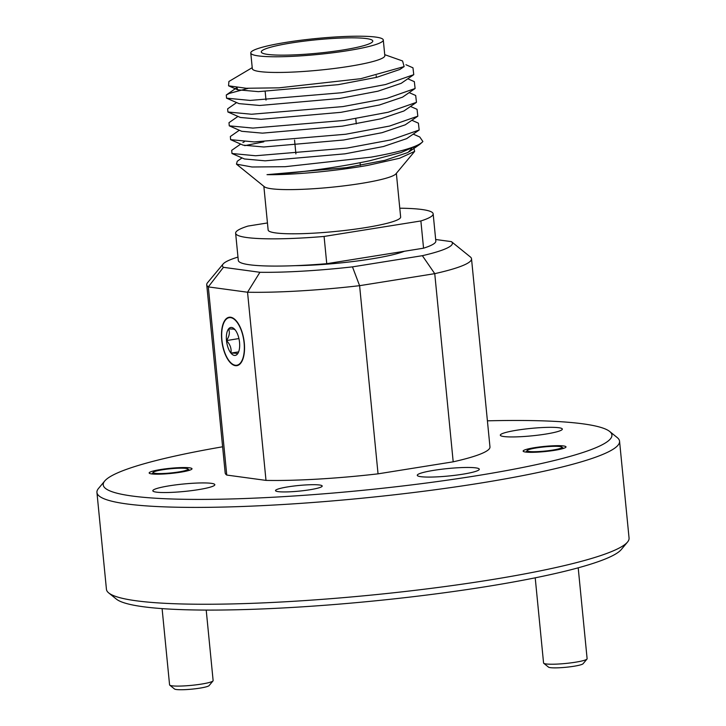 <?xml version="1.0" encoding="UTF-8"?>
<svg xmlns="http://www.w3.org/2000/svg" width="726" height="726" viewBox="0 0 726 726"><rect width="100%" height="100%" fill="white"/><g stroke="black" fill="none" stroke-linecap="round" stroke-linejoin="round"><path stroke-width="1.09" d="M244.299 342.99A24.502 10.999 -99.1 0 0 229.144 317.253A24.502 10.999 -99.1 0 0 221.729 339.913A24.502 10.999 -99.1 0 0 236.885 365.65A24.502 10.999 -99.1 0 0 244.299 342.99M222.619 446.789A255.561 30.746 -5.6 0 0 104.744 480.984A255.561 30.746 -5.6 0 0 214.016 499.307A255.561 30.746 -5.6 0 0 475.285 475.947A255.561 30.746 -5.6 0 0 609.677 431.471A255.561 30.746 -5.6 0 0 487.409 420.826M609.677 431.471L617.263 437.606A262.567 31.59 174.4 0 1 619.559 441.226A262.567 31.59 174.4 0 1 479.187 483.298A262.567 31.59 174.4 0 1 96.939 492.473A262.567 31.59 174.4 0 1 98.491 488.471L104.744 480.984M627.509 542.077L621.256 549.573A255.561 30.746 174.4 0 1 486.139 586.626A255.561 30.746 174.4 0 1 116.323 599.077L108.737 592.942A262.567 31.59 -5.6 0 0 488.689 580.147A262.567 31.59 -5.6 0 0 627.509 542.077A262.567 31.59 -5.6 0 0 629.061 538.075L619.559 441.226M545.671 434.084A31.154 3.748 174.4 0 1 500.314 435.173A31.154 3.748 174.4 0 1 516.966 430.182A31.154 3.748 174.4 0 1 562.332 429.093A31.154 3.748 174.4 0 1 545.671 434.084M462.625 474.223A31.154 3.748 174.4 0 1 417.269 475.312A31.154 3.748 174.4 0 1 433.921 470.321A31.154 3.748 174.4 0 1 479.287 469.232A31.154 3.748 174.4 0 1 462.625 474.223M198.18 489.687A31.154 3.748 174.4 0 1 152.823 490.776A31.154 3.748 174.4 0 1 169.476 485.785A31.154 3.748 174.4 0 1 214.832 484.696A31.154 3.748 174.4 0 1 198.18 489.687M309.657 489.787A23.459 2.822 174.4 0 1 275.508 490.604A23.459 2.822 174.4 0 1 288.05 486.847A23.459 2.822 174.4 0 1 322.199 486.03A23.459 2.822 174.4 0 1 309.657 489.787M554.482 450.347A21.526 2.586 174.4 0 1 523.137 451.1A21.526 2.586 174.4 0 1 534.654 447.652A21.526 2.586 174.4 0 1 565.999 446.898A21.526 2.586 174.4 0 1 554.482 450.347M180.493 472.218A21.526 2.586 174.4 0 1 149.157 472.971A21.526 2.586 174.4 0 1 160.664 469.522A21.526 2.586 174.4 0 1 192.009 468.769A21.526 2.586 174.4 0 1 180.493 472.218M295.273 265.662A72.464 8.721 -5.6 0 0 370.805 259.019A72.464 8.721 -5.6 0 0 404.427 251.25M352.473 266.869L359.597 285.681L378.046 473.842L453.196 461.818L434.747 273.657L359.597 285.681A133.03 16.008 174.4 0 1 247.548 292.233L208.308 286.897L226.757 475.058L265.997 480.394L247.548 292.233L259.917 272.286A115.525 13.903 -5.6 0 0 352.473 266.869L422.36 255.688A115.525 13.903 -5.6 0 0 451.427 241.64L435.673 239.498M265.997 480.394A133.03 16.008 -5.6 0 0 378.046 473.842M451.427 241.64L470.357 256.959A133.03 16.008 174.4 0 1 471.519 258.792A133.03 16.008 174.4 0 1 434.747 273.657L422.36 255.688M453.196 461.818A133.03 16.008 -5.6 0 0 489.968 446.953L471.519 258.792M223.436 267.322L208.308 286.897A133.03 16.008 174.4 0 1 206.728 284.755A133.03 16.008 174.4 0 1 207.518 282.732L223.136 263.992A115.525 13.903 -5.6 0 0 223.436 267.322L259.917 272.286M206.728 284.755L225.178 472.916A133.03 16.008 -5.6 0 0 226.757 475.058M237.974 257.077A115.525 13.903 -5.6 0 0 223.136 263.992M96.939 492.473L106.441 589.321A262.567 31.59 -5.6 0 0 108.737 592.942M291.235 42.979A56.011 6.743 -5.6 0 0 261.287 51.954A56.011 6.743 -5.6 0 0 342.835 50.003A56.011 6.743 -5.6 0 0 372.783 41.028A56.011 6.743 -5.6 0 0 291.235 42.979M250.779 52.989L252.321 68.671A66.574 8.013 -5.6 0 0 349.233 66.347A66.574 8.013 -5.6 0 0 384.825 55.684L383.292 39.994A66.574 8.013 174.4 0 1 347.7 50.666A66.574 8.013 174.4 0 1 250.779 52.989A66.574 8.013 174.4 0 1 286.371 42.317A66.574 8.013 174.4 0 1 383.292 39.994M384.726 54.668L402.567 60.966L404.146 66.583L360.777 78.689L279.002 87.837L246.159 88.263L228.554 85.804L228.908 81.475L252.221 67.663M242.039 157.914L237.257 161.254L236.458 164.149L264.391 186.754A66.574 8.013 -5.6 0 0 360.722 183.506A66.574 8.013 -5.6 0 0 395.924 173.85L414.655 151.389L413.738 147.687M422.478 141.997L419.8 144.347L401.097 152.505L369.67 160.755C335.312 168.06 291.035 173.705 267.023 174.657C291.462 175.102 335.022 171.182 367.855 165.365L399.609 158.25L414.655 151.389M236.458 164.149L252.04 166.989L285.164 166.699L371.086 157.152C401.387 151.716 418.648 146.498 422.877 141.488L422.577 141.888M396.36 173.323L400.643 217.02A66.574 8.013 174.4 0 1 365.06 227.692A66.574 8.013 174.4 0 1 268.139 230.015L263.856 186.319M267.449 222.955L247.902 226.085A99.235 11.943 -5.6 0 0 235.632 233.2L238.3 260.434A99.235 11.943 -5.6 0 0 326.754 263.683L423.548 248.192A99.235 11.943 -5.6 0 0 435.827 241.068L433.159 213.834A99.235 11.943 -5.6 0 0 399.781 208.208M423.548 248.192L420.88 220.958A99.235 11.943 -5.6 0 0 433.159 213.834M235.632 233.2A99.235 11.943 -5.6 0 0 324.086 236.449L326.754 263.683M420.88 220.958L324.086 236.449M404.146 66.583L399.844 69.478L376.649 77.337L338.243 84.652L258.365 91.648L237.656 89.797L236.966 87.592M405.952 64.732L412.976 67.817L413.756 74.669L401.206 83.318L378.01 91.177L339.596 98.491L259.726 105.479L239.008 103.627L226.548 98.164L226.285 94.997L229.489 93.355L248.219 88.345M407.83 78.798L414.337 81.648L415.109 88.499L402.558 97.148L379.362 105.007L340.957 112.33L261.079 119.318L240.37 117.467L227.9 111.995L227.646 108.827L236.612 102.575M409.183 92.629L415.689 95.487L416.47 102.339L403.919 110.987L380.723 118.846L342.309 126.161L262.44 133.148L241.722 131.297L229.262 125.834L228.999 122.667L237.965 116.414M410.544 106.468L417.051 109.317L417.822 116.169L405.271 124.818L382.076 132.676L343.67 140L263.792 146.988L243.083 145.136L230.614 139.664L230.36 136.497L239.326 130.244M242.874 142.55L244.435 141.679M411.896 120.298L418.403 123.157L419.183 130.008L406.633 138.657L383.437 146.516L345.022 153.83L265.153 160.827L244.435 158.967L231.975 153.504L231.712 150.336L240.678 144.084M411.778 148.558L407.985 152.487L384.789 160.346L346.384 167.67L267.023 174.657M413.756 74.669L385.497 84.543L341.547 92.746L250.152 100.415L226.548 98.164M415.109 88.499L386.849 98.382L342.899 106.586L251.514 114.245L227.9 111.995M416.47 102.339L388.21 112.221L344.26 120.425L252.866 128.085L229.262 125.834M417.822 116.169L389.563 126.052L345.612 134.256L254.227 141.924L230.614 139.664M419.183 130.008L390.924 139.891L346.974 148.095L255.579 155.754L231.975 153.504M244.735 145.672L263.819 141.815M413.257 134.138L419.764 136.987L422.877 141.488M231.639 327.471A14.148 6.353 -99.1 0 0 228.572 328.905A14.148 6.353 -99.1 0 0 226.494 340.567A14.148 6.353 -99.1 0 0 230.941 353.108A14.148 6.353 -99.1 0 0 237.456 353.998A14.148 6.353 -99.1 0 0 238.101 353.027A14.148 6.353 -99.1 0 0 239.535 342.336A14.148 6.353 -99.1 0 0 235.088 329.785A14.148 6.353 -99.1 0 0 234.235 328.869A14.148 6.353 -99.1 0 0 231.639 327.471M235.088 329.785L233.5 329.078L228.572 328.905C230.06 332.417 229.371 336.301 226.494 340.567C230.151 344.369 231.63 348.553 230.941 353.108C235.288 353.063 237.456 353.353 237.456 353.998M230.677 317.652A24.085 10.817 -99.1 0 0 222.701 326.11A24.085 10.817 -99.1 0 0 228 359.243A24.085 10.817 -99.1 0 0 235.351 365.251A24.085 10.817 -99.1 0 0 244.108 342.962A24.085 10.817 -99.1 0 0 230.677 317.652M238.927 338.57L226.494 340.567M238.618 351.883L230.941 353.108M552.631 450.093A17.506 2.105 -5.6 0 0 561.833 447.053A17.506 2.105 -5.6 0 0 536.505 447.906A17.506 2.105 -5.6 0 0 527.248 450.438A17.506 2.105 -5.6 0 0 534.735 451.699A17.506 2.105 -5.6 0 0 552.631 450.093M586.989 659.054L583.078 663.736A17.506 2.105 174.4 0 1 573.83 666.268A17.506 2.105 174.4 0 1 548.493 667.121L543.756 663.292A21.88 2.632 -5.6 0 0 575.419 662.221A21.88 2.632 -5.6 0 0 586.989 659.054A21.88 2.632 -5.6 0 0 587.116 658.718L578.205 567.823M535.216 577.823L543.565 662.983A21.88 2.632 -5.6 0 0 543.756 663.292M178.641 471.964A17.506 2.105 -5.6 0 0 187.843 468.923A17.506 2.105 -5.6 0 0 162.515 469.776A17.506 2.105 -5.6 0 0 153.259 472.308A17.506 2.105 -5.6 0 0 160.745 473.57A17.506 2.105 -5.6 0 0 178.641 471.964M212.999 680.924L209.097 685.607A17.506 2.105 174.4 0 1 199.841 688.139A17.506 2.105 174.4 0 1 174.512 688.992L169.766 685.163A21.88 2.632 -5.6 0 0 201.429 684.092A21.88 2.632 -5.6 0 0 212.999 680.924A21.88 2.632 -5.6 0 0 213.126 680.589L206.211 610.085M162.098 608.615L169.575 684.854A21.88 2.632 -5.6 0 0 169.766 685.163M295.909 153.912L294.556 140.073M266.006 100.097L265.171 91.558M237.447 87.211L226.285 94.997M419.8 144.356L409.382 151.625M228.554 85.804L237.656 89.797M376.349 77.41L376.177 75.658M360.35 165.41L360.087 162.715M356.285 123.901L355.767 118.647M561.833 447.053L563.494 448.387M527.248 450.438L525.887 452.08M187.843 468.923L189.504 470.257M153.259 472.308L151.897 473.951"/></g></svg>
